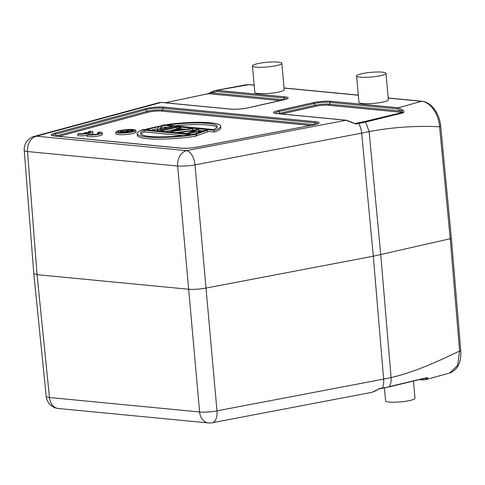 <?xml version="1.0" encoding="UTF-8"?>
<svg xmlns="http://www.w3.org/2000/svg" width="485" height="485" viewBox="0 0 485 485"><rect width="100%" height="100%" fill="white"/><g stroke="black" fill="none" stroke-linecap="round" stroke-linejoin="round"><path stroke-width="0.73" d="M384.429 387.921L385.587 400.877A14.756 2.334 -5.1 0 0 394.287 402.223A14.756 2.334 -5.1 0 0 409.934 400.495A14.756 2.334 -5.1 0 0 414.984 398.252L413.462 381.18M361.64 73.732A14.756 2.334 -5.1 0 0 356.59 75.969A14.756 2.334 -5.1 0 0 365.29 77.321A14.756 2.334 -5.1 0 0 380.937 75.587A14.756 2.334 -5.1 0 0 385.987 73.344A14.756 2.334 -5.1 0 0 377.288 71.998A14.756 2.334 -5.1 0 0 361.64 73.732M356.59 75.969L358.942 102.359A14.756 2.334 -5.1 0 0 367.642 103.705A14.756 2.334 -5.1 0 0 383.289 101.977A14.756 2.334 -5.1 0 0 388.339 99.734L385.987 73.344M276.802 65.56A14.756 2.334 -5.1 0 0 281.858 63.317A14.756 2.334 -5.1 0 0 266.95 62.304A14.756 2.334 -5.1 0 0 252.461 65.942A14.756 2.334 -5.1 0 0 261.16 67.294A14.756 2.334 -5.1 0 0 276.802 65.56M252.461 65.942L254.813 92.332A14.756 2.334 -5.1 0 0 263.513 93.678A14.756 2.334 -5.1 0 0 279.16 91.95A14.756 2.334 -5.1 0 0 284.21 89.707L281.858 63.317M99.546 132.114L97.643 132.544A5.868 0.928 174.9 0 1 99.674 133.06A5.868 0.928 174.9 0 1 95.515 134.327A5.868 0.928 174.9 0 1 88.913 134.515L87.009 134.945A8.384 1.328 -5.1 0 0 96.412 134.624A8.384 1.328 -5.1 0 0 102.177 132.841A8.384 1.328 -5.1 0 0 99.546 132.114M87.009 134.945L87.154 136.594A8.384 1.328 -5.1 0 0 96.557 136.273A8.384 1.328 -5.1 0 0 102.323 134.49L102.177 132.841M97.643 132.544L97.77 133.927M89.204 132.835L86.003 132.526L84.111 132.951L87.312 133.26A5.868 0.928 174.9 0 1 79.595 133.618L77.691 134.048A8.384 1.328 -5.1 0 0 87.094 133.727A8.384 1.328 -5.1 0 0 92.859 131.944A8.384 1.328 -5.1 0 0 90.234 131.217L88.331 131.647A5.868 0.928 174.9 0 1 90.355 132.162A5.868 0.928 174.9 0 1 89.204 132.835M88.331 131.647L88.428 132.763M77.691 134.048L77.836 135.697A8.384 1.328 -5.1 0 0 87.045 135.406M91.016 134.648A8.384 1.328 -5.1 0 0 93.005 133.593L92.859 131.944M84.111 132.951L84.172 133.648M132.429 131.92A10.064 1.588 174.9 0 1 121.765 133.096A10.064 1.588 174.9 0 1 115.83 132.181A10.064 1.588 174.9 0 1 125.712 129.701A10.064 1.588 174.9 0 1 135.879 130.392A10.064 1.588 174.9 0 1 132.429 131.92M115.83 132.181L115.982 133.83A10.064 1.588 -5.1 0 0 121.911 134.751A10.064 1.588 -5.1 0 0 132.581 133.569A10.064 1.588 -5.1 0 0 136.024 132.041L135.879 130.392M131.114 131.793A8.051 1.273 -5.1 0 0 133.872 130.568A8.051 1.273 -5.1 0 0 125.742 130.016A8.051 1.273 -5.1 0 0 117.837 131.999A8.051 1.273 -5.1 0 0 122.584 132.738A8.051 1.273 -5.1 0 0 131.114 131.793M120.298 132.532A8.051 1.273 -5.1 0 0 119.837 132.654M245.968 84.778L248.72 84.675A3.353 2.528 -84.5 0 1 249.338 84.639L245.956 84.772M388.2 98.109L421.41 101.304A3.353 2.528 -84.5 0 1 422.029 101.268L388.188 98.006M275.098 113.223A11.252 1.782 174.9 0 1 278.954 111.532L314.244 103.572A11.252 1.782 174.9 0 1 330.061 102.371L397.409 108.858A1.679 1.267 -84.5 0 1 398.428 107.785L421.41 101.304C430.153 101.771 438.822 113.926 439.586 126.773A3.353 0.509 -5.4 0 0 440.738 126.276C440.089 120.025 438.088 114.49 434.742 109.671C431.22 104.73 426.982 101.929 422.029 101.268M355.76 124.027A1.679 0.885 -100.8 0 0 355.081 123.457L358.039 122.893L358.718 123.463L355.76 124.027L346.096 120.256L186.573 150.653L36.448 136.194A13.416 10.118 95.5 0 0 27.53 151.55L37.066 274.662L188.429 289.236C193.618 289.6 199.408 289.224 205.792 288.114L373.311 256.195L451.396 238.468L460.75 350.54C461.344 359.694 459.234 369.388 449.577 373.08L457.634 365.423L459.604 351.055A3.353 0.552 -4.8 0 0 460.75 350.54M214.479 90.725L248.72 84.675L254.176 85.202M403.235 110.265A1.679 1.255 139.7 0 0 401.653 111.132L329.485 104.184L330.061 102.371A1.679 1.267 -84.5 0 1 331.079 101.298L398.428 107.785L403.235 110.265C404.223 111.289 404.272 112.132 403.374 112.787L365.66 122.026L369.121 131.587C392.347 127.222 415.833 125.615 439.586 126.773L450.244 238.978L459.604 351.055C436.385 362.059 414.038 372.359 391.074 377.554C391.383 380.937 390.783 383.956 389.273 386.612L427.018 377.627C427.97 377.645 428.031 378.021 427.2 378.755L424.648 379.864M280.166 100.601L208.283 93.684L207.719 93.945L211.272 92.799A1.679 0.964 -118.9 0 1 211.624 91.914A1.679 0.964 -118.9 0 1 211.636 91.901L208.107 93.684L165.258 102.79M166.785 102.438L208.708 93.593M216.68 91.453L284.028 97.94L283.446 99.752L211.272 92.799L216.68 91.453A1.679 1.267 -84.5 0 1 217.698 90.38L285.047 96.867A12.707 2.007 -5.1 0 1 283.798 99.819L248.502 107.785A12.707 2.007 -5.1 0 1 230.648 109.137L161.232 102.45A1.679 1.267 -84.5 0 1 161.535 102.432L230.951 109.119A1.679 1.267 95.5 0 0 230.648 109.137M161.232 102.45L159.298 102.59L34.126 136.437A13.416 9.876 74.9 0 1 36.448 136.194L161.232 102.45M346.096 120.256A1.679 1.267 -84.5 0 1 346.405 120.238L276.99 113.551A1.679 1.267 95.5 0 0 276.68 113.569L346.096 120.256M402.968 112.302L364.853 121.48L365.66 122.026A63.068 9.973 -5.1 0 1 358.706 123.463M403.381 112.787L402.605 112.393L328.466 105.257A8.833 1.394 -5.1 0 0 316.05 106.197L281.518 113.987M397.409 108.858L401.653 111.132L402.605 112.393M24.25 150.429A13.416 2.122 -4.4 0 0 27.53 151.55L177.655 166.003A13.416 10.118 -84.5 0 1 186.573 150.653A13.416 7.057 79.2 0 1 195.018 164.882L361.677 133.126L373.311 256.195L383.629 379.1L391.074 377.554L380.755 254.655L369.121 131.587L361.677 133.126A13.416 7.057 -100.8 0 0 358.664 123.475M427.012 377.627L425.503 378.312A1.679 1.479 48.5 0 0 427.2 378.755M425.103 378.276L421.55 379.337A1.679 1.267 95.5 0 0 422.399 379.931L425.284 379.731L449.516 373.092M372.074 392.298L379.373 388.618A1.679 0.885 79.2 0 1 378.949 388.982C378.597 388.806 376.214 390.461 375.808 390.722L372.086 392.298L212.194 422.762A13.416 7.057 79.2 0 0 216.971 410.856A13.416 2.273 174.8 0 1 199.608 411.977L49.482 397.518A13.416 10.118 95.5 0 0 58.273 408.485L208.392 422.938A13.416 10.118 -84.5 0 1 199.608 411.977L177.655 166.003A13.416 1.97 -5 0 0 195.018 164.882L216.971 410.856L383.629 379.1A13.416 7.057 79.2 0 1 382.277 388.061L388.77 386.994L426.473 377.894M351.54 122.444A1.679 0.637 -59.2 0 1 351.613 122.402A1.679 0.637 -59.2 0 1 352.055 122.341L346.405 120.238M375.493 390.801A1.679 0.891 57.1 0 0 375.814 390.722M33.792 273.619L46.208 396.481A13.416 2.122 174.2 0 0 49.482 397.518L37.066 274.662L33.792 273.582M196.176 135.636L196.613 135.679L196.467 134.03L195.067 133.89L195.109 134.381M195.067 133.89L203.094 131.15L188.028 133.217L188.071 133.708M193.091 134.187L195.067 133.921M188.028 133.217L187.895 133.69M187.853 133.199L194.661 130.338L180.82 132.52L180.869 133.011M185.488 133.454L188.283 133.017M180.82 132.52L179.432 132.387L179.48 132.878M179.432 132.387L198.589 129.362L198.911 131.029L197.68 131.544M198.765 129.38L191.636 132.375L207.41 130.21L207.725 131.878L196.613 135.679M207.58 130.229L196.467 134.03M170.708 132.035L170.665 131.544L179.214 127.494L180.699 127.64L180.844 129.216M180.699 127.64L177.959 128.937L184.203 129.537L191.217 128.652L192.709 128.798L192.836 130.271M192.709 128.798L170.835 131.556L170.878 132.047M176.14 132.557L187.258 131.15M172.563 127.858L172.472 126.846L157.346 130.259L157.389 130.75M157.346 130.259L157.104 130.726M157.061 130.235L159.11 126.658L147.391 129.301L147.44 129.792M151.108 130.144L158.001 128.592M147.391 129.301L146.046 129.174L146.088 129.665M146.046 129.174L161.172 125.76L161.626 127.44L160.693 129.071M161.481 125.791L159.438 129.356L171.12 126.718L172.472 126.846M161.941 131.186L161.899 130.695L160.547 130.568L160.59 131.059M160.547 130.568L175.673 127.155L177.025 127.288L177.128 128.483M177.025 127.288L161.899 130.695M165.609 131.544L175.273 129.362M167.555 127.525L161.887 126.979L161.741 125.324A41.922 6.632 174.9 0 1 220.663 126.173A41.922 6.632 174.9 0 1 214.225 130.38L214.37 132.029A41.922 6.632 -5.1 0 0 220.808 127.822L220.663 126.173M180.802 128.798L186.058 129.301M192.812 129.956L194.073 130.077M198.868 130.538L202.494 130.883M207.683 131.386L214.37 132.029M161.741 125.324L214.225 130.38M137.152 133.63L137.297 135.279A41.922 6.632 -5.1 0 0 196.219 136.127L196.073 134.478A41.922 6.632 174.9 0 1 137.152 133.63A41.922 6.632 174.9 0 1 143.59 129.422L196.073 134.478M177.08 129.35L173.951 130.835L181.96 129.822L177.08 129.35L177.177 130.429M167.398 125.057A38.57 6.099 174.9 0 1 217.322 126.476A38.57 6.099 174.9 0 1 213.606 129.513L167.398 125.057M190.417 134.745A38.57 6.099 174.9 0 1 140.492 133.333A38.57 6.099 174.9 0 1 144.203 130.295L190.417 134.745M217.044 127.331A38.57 6.099 -5.1 0 0 175.109 125.803M144.203 130.295L144.348 131.944L182.851 135.648M144.348 131.944A38.57 6.099 -5.1 0 0 140.917 134.121M123.814 132.696L121.953 132.29L121.99 132.738M121.323 131.477A2.94 0.467 -5.1 0 0 120.244 131.938A2.94 0.467 -5.1 0 0 120.747 132.15A16.369 2.589 -5.1 0 0 121.953 132.29M121.286 131.483L126.446 131.199L127.694 130.004L128.549 130.089L128.646 131.156M128.549 130.089L127.294 131.277L131.926 130.41L132.617 130.477L132.696 131.356M132.617 130.477L123.79 132.472M122.572 132.059C121.311 131.993 121.123 131.817 122.02 131.538L126.949 131.538L124.008 132.199L122.572 132.059M121.395 131.817L122.02 131.538L122.062 132.005M52.647 135.624A11.252 1.782 174.9 0 1 55.393 134.206L146.124 109.671L147.003 111.356L56.266 135.891A10.288 1.625 -5.1 0 0 55.684 136.061M144.96 108.792A1.679 1.237 -105.1 0 1 146.124 109.671A11.252 1.782 174.9 0 1 163.051 108.197L314.904 122.82A1.679 1.267 -84.5 0 1 315.917 121.747L164.063 107.124A12.707 2.007 -5.1 0 0 144.96 108.792L54.229 133.326A12.707 2.007 -5.1 0 0 54.229 135.97L180.82 148.161A12.707 2.007 -5.1 0 0 197.268 147.1L313.286 124.991A12.707 2.007 -5.1 0 0 315.917 121.747M317.651 123.711A11.252 1.782 174.9 0 0 314.904 122.82L314.322 124.633L162.469 110.01L163.051 108.197A1.679 1.267 95.5 0 1 164.063 107.124M310.703 125.457L161.45 111.083A1.679 1.267 95.5 0 0 162.469 110.01A10.288 1.625 -5.1 0 0 147.003 111.356A1.679 1.237 -105.1 0 0 148.167 112.235L58.915 136.37M284.064 88.082L358.312 95.23M331.079 101.298A12.707 2.007 -5.1 0 0 313.225 102.656L277.929 110.616A12.707 2.007 -5.1 0 0 276.68 113.569M165.373 102.802A61.892 9.791 -5.1 0 1 167.01 102.426L166.282 102.826M312.958 125.057A1.679 0.885 79.2 0 1 313.116 124.997A1.679 0.885 79.2 0 1 313.286 124.991M196.946 147.161A1.679 0.885 79.2 0 1 197.098 147.1A1.679 0.885 79.2 0 1 197.268 147.1M317.62 123.899L317.82 123.608C317.087 123.736 319.579 123.475 313.116 124.997L197.098 147.1C191.169 148.125 185.846 148.471 181.129 148.143A1.679 1.267 95.5 0 0 180.82 148.161M52.707 135.8L54.538 135.952A1.679 1.267 95.5 0 0 54.229 135.97M56.412 136.133A1.679 1.237 -105.1 0 1 56.266 135.891L55.393 134.206A1.679 1.237 -105.1 0 0 54.229 133.326M286.774 98.831A11.252 1.782 174.9 0 0 284.028 97.94A1.679 1.267 -84.5 0 1 285.047 96.867M283.367 99.916A1.679 1.067 77.3 0 1 283.573 99.831A1.679 1.067 77.3 0 1 283.798 99.819M248.084 107.876A1.679 1.067 77.3 0 1 248.284 107.797A1.679 1.067 77.3 0 1 248.502 107.785M313.225 102.656A1.679 1.067 -102.7 0 1 314.244 103.572L315.026 105.281L279.73 113.241L278.954 111.532A1.679 1.067 -102.7 0 0 277.929 110.616M379.373 388.618L382.277 388.061A1.679 0.885 79.2 0 1 381.853 388.43A1.679 0.885 79.2 0 1 381.683 388.43M421.55 379.337L421.083 379.288M314.662 124.669A10.288 1.625 -5.1 0 0 314.322 124.633A1.679 1.267 -84.5 0 1 314.28 124.754M283.786 99.789A10.288 1.625 -5.1 0 0 283.446 99.752A1.679 1.267 95.5 0 1 283.404 99.874M280.154 113.854A1.679 1.067 -102.7 0 1 279.73 113.241A10.288 1.625 -5.1 0 0 278.135 113.66M328.466 105.257A1.679 1.267 -84.5 0 0 329.485 104.184A10.288 1.625 -5.1 0 0 315.026 105.281A1.679 1.067 -102.7 0 0 316.05 106.197M358.039 122.893A61.892 9.791 -5.1 0 0 364.853 121.48M161.45 111.083A8.833 1.394 -5.1 0 0 148.167 112.235M120.747 132.15L120.801 132.714M125.597 131.841L125.554 131.399M358.3 95.127L284.058 87.979M254.17 85.099L249.338 84.639M440.732 126.27L451.389 238.462M211.624 91.907L215.413 90.501L245.937 84.778M54.538 135.952L181.129 148.143M286.744 99.013L248.284 107.797C242.136 109.016 236.365 109.458 230.951 109.119M276.99 113.551L275.159 113.399M419.592 379.664L422.405 379.931M34.126 136.437A13.416 13.416 0 0 0 24.25 150.465M159.298 102.59L161.535 102.432M354.511 123.451L352.055 122.341M388.77 387L378.949 388.982M46.208 396.439A13.416 13.416 0 0 0 58.273 408.485M208.392 422.938A13.416 13.416 0 0 0 212.194 422.762M24.25 150.423L33.786 273.534M120.244 131.938L120.316 132.69"/></g></svg>
